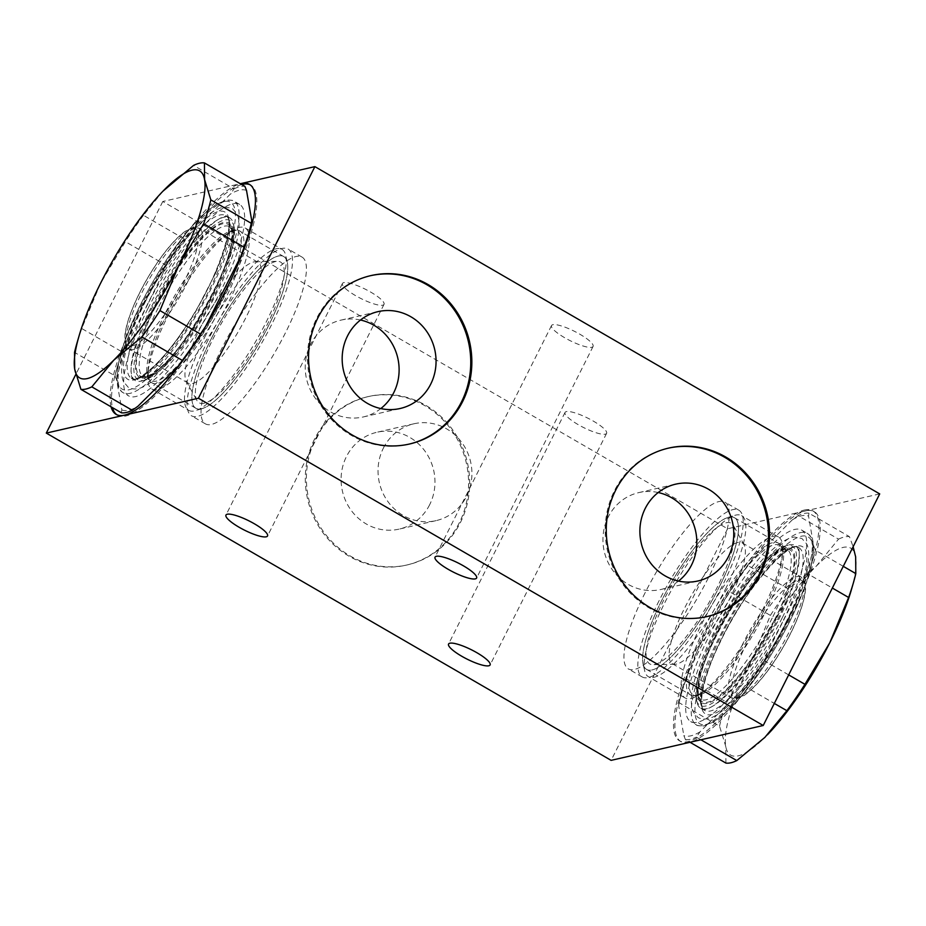 <?xml version="1.0" encoding="UTF-8"?>
<svg xmlns="http://www.w3.org/2000/svg" width="926" height="926" viewBox="0 0 926 926"><rect width="100%" height="100%" fill="white"/><g stroke="black" fill="none" stroke-linecap="round" stroke-linejoin="round"><path stroke-width="0.69" stroke-dasharray="4.63 3.47" d="M659.034 600.812A96.362 24.284 -59.9 0 0 642.227 676.964A96.362 24.284 -59.9 0 0 711.55 605.766A96.362 24.284 -59.9 0 0 738.855 510.203A96.362 24.284 -59.9 0 0 659.034 600.812M719.201 587.015A87.646 22.085 -59.9 0 0 734.48 517.75A87.646 22.085 -59.9 0 0 671.431 582.512A87.646 22.085 -59.9 0 0 646.603 669.417A87.646 22.085 -59.9 0 0 719.201 587.015A87.727 22.108 120.1 0 1 643.095 663.988A87.727 22.108 120.1 0 1 671.408 582.5A87.727 22.108 120.1 0 1 728.021 517.414A87.727 22.108 120.1 0 1 719.224 587.015M645.121 592.744A96.362 24.284 -59.9 0 0 628.314 668.908A96.362 24.284 -59.9 0 0 697.637 597.698A96.362 24.284 -59.9 0 0 724.942 502.147A96.362 24.284 -59.9 0 0 645.121 592.744M208.292 339.634A96.362 24.284 -59.9 0 0 191.497 415.797A96.362 24.284 -59.9 0 0 260.819 344.588A96.362 24.284 -59.9 0 0 288.113 249.036A96.362 24.284 -59.9 0 0 208.292 339.634M222.205 347.701A96.362 24.284 -59.9 0 0 205.398 423.853A96.362 24.284 -59.9 0 0 274.733 352.656A96.362 24.284 -59.9 0 0 302.026 257.092A96.362 24.284 -59.9 0 0 222.205 347.701M211.151 338.985A87.646 22.085 120.1 0 1 283.75 256.583A87.646 22.085 120.1 0 1 258.921 343.488A87.646 22.085 120.1 0 1 195.861 408.25A87.646 22.085 120.1 0 1 211.151 338.985A87.727 22.108 -59.9 0 0 202.319 408.586A87.727 22.108 -59.9 0 0 258.933 343.5A87.727 22.108 -59.9 0 0 287.245 262.012A87.727 22.108 -59.9 0 0 211.116 338.985M605.291 434.178A23.266 5.151 -153.3 0 0 606.599 433.345A23.266 5.151 -153.3 0 0 590.811 419.698A23.266 5.151 -153.3 0 0 566.342 411.619A23.266 5.151 -153.3 0 0 565.034 412.452A23.266 5.151 -153.3 0 0 580.81 426.099A23.266 5.151 -153.3 0 0 605.291 434.178M382.704 305.21A23.266 5.151 -153.3 0 0 384.012 304.376A23.266 5.151 -153.3 0 0 368.235 290.729A23.266 5.151 -153.3 0 0 343.754 282.638A23.266 5.151 -153.3 0 0 342.446 283.472A23.266 5.151 -153.3 0 0 358.223 297.119A23.266 5.151 -153.3 0 0 382.704 305.21M591.783 347.285A23.266 5.151 -153.3 0 0 593.08 346.451A23.266 5.151 -153.3 0 0 577.303 332.793A23.266 5.151 -153.3 0 0 552.834 324.713A23.266 5.151 -153.3 0 0 551.526 325.547A23.266 5.151 -153.3 0 0 567.302 339.194A23.266 5.151 -153.3 0 0 591.783 347.285M111.074 406.827A132.916 33.498 120.1 0 1 153.785 282.569A132.916 33.498 120.1 0 1 240.343 183.73M241.744 184.54A132.916 33.498 -59.9 0 0 155.174 283.379A132.916 33.498 -59.9 0 0 112.474 407.625M116.85 414.744A132.916 33.498 -59.9 0 0 117.521 415.172A132.916 33.498 -59.9 0 0 125.913 415.971A132.916 33.498 -59.9 0 0 220.619 303.612A132.916 33.498 -59.9 0 0 250.796 185.165A132.916 33.498 -59.9 0 0 250.078 184.795M155.499 306.738A87.646 22.085 -59.9 0 0 140.22 376.002A87.646 22.085 -59.9 0 0 203.269 311.24A87.646 22.085 -59.9 0 0 228.097 224.335A87.646 22.085 -59.9 0 0 155.499 306.738M879.7 493.905L805.817 510.839A132.916 33.498 -59.9 0 0 711.11 623.198A132.916 33.498 -59.9 0 0 680.946 741.645A132.916 33.498 -59.9 0 0 689.338 742.432A132.916 33.498 -59.9 0 0 784.044 630.074A132.916 33.498 -59.9 0 0 814.22 511.627A132.916 33.498 -59.9 0 0 805.817 510.839L727.593 528.769L162.779 201.498L240.332 183.718M162.779 201.498L75.828 374.393M804.428 510.029A132.916 33.498 120.1 0 1 812.831 510.828A132.916 33.498 120.1 0 1 782.655 629.263A132.916 33.498 120.1 0 1 687.949 741.622A132.916 33.498 120.1 0 1 679.545 740.835A132.916 33.498 120.1 0 1 709.721 622.388A132.916 33.498 120.1 0 1 804.428 510.029M774.842 619.262A87.646 22.085 120.1 0 1 702.244 701.665A87.646 22.085 120.1 0 1 727.072 614.76A87.646 22.085 120.1 0 1 790.133 549.998A87.646 22.085 120.1 0 1 774.842 619.262M727.593 528.769L611.114 760.362M360.492 320.026A49.68 46.798 77.1 0 0 341.069 320.107A49.68 46.798 77.1 0 0 306.552 378.989A49.68 46.798 77.1 0 0 363.27 416.955A49.68 46.798 77.1 0 0 380.794 408.574M370.354 275.728A86.396 81.384 77.1 0 0 369.81 275.844A86.396 81.384 77.1 0 0 309.782 378.248A86.396 81.384 77.1 0 0 408.424 444.272A86.396 81.384 77.1 0 0 408.956 444.144M658.201 492.528A49.68 46.798 77.1 0 0 638.778 492.609A49.68 46.798 77.1 0 0 604.261 551.491A49.68 46.798 77.1 0 0 660.979 589.457A49.68 46.798 77.1 0 0 678.503 581.077M668.063 448.23A86.396 81.384 77.1 0 0 667.519 448.358A86.396 81.384 77.1 0 0 607.491 550.75A86.396 81.384 77.1 0 0 706.133 616.774A86.396 81.384 77.1 0 0 706.665 616.647M383.376 448.115A49.68 46.798 -102.9 0 1 413.876 423.795A49.68 46.798 -102.9 0 1 470.593 461.761A49.68 46.798 -102.9 0 1 436.077 520.632A49.68 46.798 -102.9 0 1 387.994 501.707A49.68 46.798 -102.9 0 1 383.376 448.115M315.697 438.762A86.396 81.384 -102.9 0 1 368.722 396.478A86.396 81.384 -102.9 0 1 467.364 462.502A86.396 81.384 -102.9 0 1 407.336 564.895A86.396 81.384 -102.9 0 1 323.718 531.975A86.396 81.384 -102.9 0 1 315.697 438.762M429.629 504.786A49.68 46.798 -102.9 0 1 399.129 529.105A49.68 46.798 -102.9 0 1 351.047 510.18A49.68 46.798 -102.9 0 1 346.44 456.587A49.68 46.798 -102.9 0 1 376.928 432.268A49.68 46.798 -102.9 0 1 425.011 451.194A49.68 46.798 -102.9 0 1 429.629 504.786M314.608 439.017A86.396 81.384 77.1 0 0 322.63 532.218A86.396 81.384 77.1 0 0 406.248 565.149A86.396 81.384 77.1 0 0 466.276 462.745A86.396 81.384 77.1 0 0 367.645 396.722A86.396 81.384 77.1 0 0 314.608 439.017M192.539 383.538A69.786 17.582 -59.9 0 0 242.253 324.551A69.786 17.582 -59.9 0 0 258.099 262.359A69.786 17.582 -59.9 0 0 255.414 261.722A69.786 17.582 -59.9 0 0 207.899 313.926A69.786 17.582 -59.9 0 0 186.23 381.107A69.786 17.582 -59.9 0 0 188.128 383.121A69.786 17.582 -59.9 0 0 192.539 383.538M204.183 403.238A81.291 20.488 120.1 0 1 196.844 400.402A81.291 20.488 120.1 0 1 222.078 322.144A81.291 20.488 120.1 0 1 277.43 261.329A81.291 20.488 120.1 0 1 264.94 329.158A81.291 20.488 120.1 0 1 204.183 403.238M162.907 191.219L143.484 215.307L183.95 238.758L189.691 234.637L230.296 194.171L234.012 188.869L193.546 165.418M121.387 412.799L121.804 409.894L116.618 379.926L114.998 375.84L74.531 352.401M162.756 273.922L165.87 265.125L125.404 241.674L100.529 283.344L81.731 328.522L122.197 351.973L127.337 344.356L162.756 273.922A126.272 31.82 -59.9 0 1 189.691 234.637M121.804 409.894A126.272 31.82 -59.9 0 0 138.02 406.178M114.998 375.84A129.594 32.665 120.1 0 1 122.197 351.973M127.337 344.356A126.272 31.82 -59.9 0 0 116.618 379.926M248.087 235.262A126.272 31.82 -59.9 0 0 251.698 220.423M165.87 265.125A129.594 32.665 120.1 0 1 183.95 238.758M234.012 188.869A129.594 32.665 120.1 0 1 244.904 186.369M246.513 190.443A126.272 31.82 -59.9 0 0 230.296 194.171M81.731 328.522A129.594 32.665 -59.9 0 0 77.066 342.759M143.484 215.307A129.594 32.665 -59.9 0 0 125.404 241.674M147.975 308.462A110.657 27.884 120.1 0 1 239.637 204.426A110.657 27.884 120.1 0 1 208.281 314.145A110.657 27.884 120.1 0 1 128.679 395.911A110.657 27.884 120.1 0 1 147.975 308.462M151.737 306.251A94.035 23.694 120.1 0 1 229.636 217.841A94.035 23.694 120.1 0 1 233.352 223.733A94.035 23.694 120.1 0 1 202.991 311.09A94.035 23.694 120.1 0 1 142.315 380.852A94.035 23.694 120.1 0 1 135.346 380.574A94.035 23.694 120.1 0 1 151.737 306.251M154.063 307.073A92.044 23.196 -59.9 0 0 144.826 380.088A92.044 23.196 -59.9 0 0 204.229 311.796A92.044 23.196 -59.9 0 0 233.942 226.303A92.044 23.196 -59.9 0 0 154.063 307.073M168.081 315.453A93.04 23.451 120.1 0 1 230.979 231.326A93.04 23.451 120.1 0 1 245.147 227.981A93.04 23.451 120.1 0 1 218.791 320.234A93.04 23.451 120.1 0 1 151.852 388.989A93.04 23.451 120.1 0 1 147.72 375.03A93.04 23.451 120.1 0 1 168.081 315.453M204.935 336.809A93.04 23.451 120.1 0 1 282.002 249.326A93.04 23.451 120.1 0 1 285.671 255.171A93.04 23.451 120.1 0 1 255.645 341.59A93.04 23.451 120.1 0 1 195.594 410.623A93.04 23.451 120.1 0 1 188.707 410.334A93.04 23.451 120.1 0 1 204.935 336.809M676.663 664.058A69.786 17.582 120.1 0 1 674.938 664.278A69.786 17.582 120.1 0 1 672.253 663.641A69.786 17.582 120.1 0 1 692.023 594.446A69.786 17.582 120.1 0 1 742.224 542.879A69.786 17.582 120.1 0 1 744.11 544.893A69.786 17.582 120.1 0 1 723.831 609.655A69.786 17.582 120.1 0 1 676.663 664.058M654.925 664.405A81.291 20.488 -59.9 0 0 709.883 601.043A81.291 20.488 -59.9 0 0 733.496 525.598A81.291 20.488 -59.9 0 0 672.82 583.311A81.291 20.488 -59.9 0 0 652.911 664.671A81.291 20.488 -59.9 0 0 654.925 664.405M843.273 566.33L815.343 550.16L813.734 546.074L808.548 516.106L808.954 513.201L849.42 536.652L853.135 546.734M689.361 670.019L686.247 678.804L726.713 702.255L751.588 660.597L770.397 615.408L729.931 591.957L724.792 599.573L689.361 670.019A126.272 31.82 120.1 0 0 682.265 690.738L681.594 693.042A129.594 32.665 -59.9 0 0 679.059 702.684L678.642 705.577L683.828 735.557L685.448 739.631L690.009 742.282M700.901 739.781L696.329 737.131L700.044 731.829L740.65 691.363L746.402 687.242L774.321 703.424M725.915 763.082L725.752 746.368L719.525 726.123L679.059 702.684M751.715 560.288L748 565.589L788.466 589.04L816.547 565.855L838.539 539.14L798.073 515.701L792.332 519.822L751.715 560.288A126.272 31.82 120.1 0 0 724.792 599.573M788.674 674.892L764.471 660.875L767.585 652.078L803.016 581.644L808.155 574.027L832.347 588.045M700.044 731.829A126.272 31.82 120.1 0 1 683.828 735.557M685.448 739.631A129.594 32.665 -59.9 0 0 696.329 737.131M746.402 687.242A129.594 32.665 -59.9 0 0 764.471 660.875M767.585 652.078A126.272 31.82 120.1 0 1 740.65 691.363M748 565.589A129.594 32.665 -59.9 0 0 729.931 591.957M686.247 678.804A129.594 32.665 -59.9 0 0 681.594 693.042M678.642 705.577A126.272 31.82 120.1 0 1 682.265 690.738M813.734 546.074A126.272 31.82 120.1 0 1 803.016 581.644M808.155 574.027A129.594 32.665 -59.9 0 0 815.343 550.16M808.954 513.201A129.594 32.665 -59.9 0 0 798.073 515.701M792.332 519.822A126.272 31.82 120.1 0 1 808.548 516.106M770.397 615.408A129.594 32.665 120.1 0 1 788.466 589.04M719.525 726.123A129.594 32.665 120.1 0 1 726.713 702.255M838.539 539.14A129.594 32.665 120.1 0 1 849.42 536.652M851.272 590.128A119.628 30.141 -59.9 0 0 855.659 556.885A119.628 30.141 -59.9 0 0 816.547 565.855A119.628 30.141 -59.9 0 0 751.588 660.597A119.628 30.141 -59.9 0 0 725.752 746.368A119.628 30.141 -59.9 0 0 764.864 737.397A119.628 30.141 -59.9 0 0 767.446 734.781M782.366 617.538A110.657 27.884 -59.9 0 0 801.661 530.089A110.657 27.884 -59.9 0 0 722.06 611.855A110.657 27.884 -59.9 0 0 690.715 721.574A110.657 27.884 -59.9 0 0 782.366 617.538M778.604 619.749A94.035 23.694 -59.9 0 0 795.006 545.426A94.035 23.694 -59.9 0 0 788.038 545.148A94.035 23.694 -59.9 0 0 727.35 614.91A94.035 23.694 -59.9 0 0 697 702.267A94.035 23.694 -59.9 0 0 700.716 708.158A94.035 23.694 -59.9 0 0 778.604 619.749M776.289 618.927A92.044 23.196 120.1 0 1 696.41 699.697A92.044 23.196 120.1 0 1 726.123 614.204A92.044 23.196 120.1 0 1 785.514 545.912A92.044 23.196 120.1 0 1 776.289 618.927M762.272 610.547A93.04 23.451 -59.9 0 0 782.632 550.97A93.04 23.451 -59.9 0 0 778.488 537.011A93.04 23.451 -59.9 0 0 711.562 605.766A93.04 23.451 -59.9 0 0 685.194 698.019A93.04 23.451 -59.9 0 0 699.362 694.674A93.04 23.451 -59.9 0 0 762.272 610.547M725.417 589.191A93.04 23.451 -59.9 0 0 741.645 515.666A93.04 23.451 -59.9 0 0 734.746 515.377A93.04 23.451 -59.9 0 0 674.707 584.41A93.04 23.451 -59.9 0 0 644.67 670.829A93.04 23.451 -59.9 0 0 648.35 676.674A93.04 23.451 -59.9 0 0 725.417 589.191M133.552 349.357A69.786 17.582 120.1 0 1 129.142 348.94A69.786 17.582 120.1 0 1 148.912 279.745A69.786 17.582 120.1 0 1 199.113 228.19A69.786 17.582 120.1 0 1 183.267 290.37A69.786 17.582 120.1 0 1 133.552 349.357M132.487 345.745A67.123 16.911 -59.9 0 0 195.618 253.678A67.123 16.911 -59.9 0 0 157.594 262.394A67.123 16.911 -59.9 0 0 132.487 345.745M147.847 303.994A94.035 23.694 -59.9 0 0 131.446 378.317A94.035 23.694 -59.9 0 0 199.102 308.833A94.035 23.694 -59.9 0 0 225.736 215.584A94.035 23.694 -59.9 0 0 147.847 303.994M155.036 306.842A89.058 22.444 120.1 0 1 232.507 229.648A89.058 22.444 120.1 0 1 164.921 364.022A89.058 22.444 120.1 0 1 155.036 306.842M142.419 305.244A110.657 27.884 120.1 0 1 234.07 201.208A110.657 27.884 120.1 0 1 202.725 310.928A110.657 27.884 120.1 0 1 123.123 392.682A110.657 27.884 120.1 0 1 142.419 305.244M141.053 303.751A107.995 27.213 -59.9 0 0 153.045 373.085A107.995 27.213 -59.9 0 0 235.007 210.133A107.995 27.213 -59.9 0 0 141.053 303.751M144.745 302.906A96.698 24.365 120.1 0 1 228.872 219.08A96.698 24.365 120.1 0 1 155.487 364.983A96.698 24.365 120.1 0 1 144.745 302.906M158.138 307.941A86.396 21.773 -59.9 0 0 143.067 376.211A86.396 21.773 -59.9 0 0 205.225 312.375A86.396 21.773 -59.9 0 0 229.694 226.708A86.396 21.773 -59.9 0 0 158.138 307.941M165.754 312.351A86.396 21.773 120.1 0 1 237.322 231.118A86.396 21.773 120.1 0 1 212.841 316.785A86.396 21.773 120.1 0 1 150.683 380.632A86.396 21.773 120.1 0 1 165.754 312.351M167.247 313.567A87.727 22.108 -59.9 0 0 148.044 369.74A87.727 22.108 -59.9 0 0 215.064 318.069A87.727 22.108 -59.9 0 0 226.557 234.243A87.727 22.108 -59.9 0 0 167.247 313.567M735.649 698.227A69.786 17.582 -59.9 0 0 785.364 639.241A69.786 17.582 -59.9 0 0 801.21 577.06A69.786 17.582 -59.9 0 0 751.009 628.615A69.786 17.582 -59.9 0 0 731.239 697.81A69.786 17.582 -59.9 0 0 735.649 698.227M739.041 697.209A67.123 16.911 120.1 0 1 764.147 613.845A67.123 16.911 120.1 0 1 802.159 605.129A67.123 16.911 120.1 0 1 739.041 697.209M782.505 622.006A94.035 23.694 120.1 0 1 704.605 710.416A94.035 23.694 120.1 0 1 731.251 617.167A94.035 23.694 120.1 0 1 798.895 547.683A94.035 23.694 120.1 0 1 782.505 622.006M775.305 619.158A89.058 22.444 -59.9 0 0 765.42 561.978A89.058 22.444 -59.9 0 0 697.834 696.352A89.058 22.444 -59.9 0 0 775.305 619.158M787.933 620.756A110.657 27.884 -59.9 0 0 807.229 533.318A110.657 27.884 -59.9 0 0 727.628 615.072A110.657 27.884 -59.9 0 0 696.271 724.792A110.657 27.884 -59.9 0 0 787.933 620.756M789.288 622.249A107.995 27.213 120.1 0 1 695.345 715.867A107.995 27.213 120.1 0 1 777.308 552.915A107.995 27.213 120.1 0 1 789.288 622.249M785.595 623.094A96.698 24.365 -59.9 0 0 774.865 561.017A96.698 24.365 -59.9 0 0 701.48 706.92A96.698 24.365 -59.9 0 0 785.595 623.094M772.215 618.059A86.396 21.773 120.1 0 1 700.646 699.292A86.396 21.773 120.1 0 1 725.127 613.625A86.396 21.773 120.1 0 1 787.274 549.789A86.396 21.773 120.1 0 1 772.215 618.059M764.587 613.649A86.396 21.773 -59.9 0 0 779.657 545.368A86.396 21.773 -59.9 0 0 717.5 609.215A86.396 21.773 -59.9 0 0 693.03 694.882A86.396 21.773 -59.9 0 0 764.587 613.649M763.105 612.433A87.727 22.108 120.1 0 1 703.795 691.757A87.727 22.108 120.1 0 1 715.289 607.931A87.727 22.108 120.1 0 1 782.296 556.26A87.727 22.108 120.1 0 1 763.105 612.433M738.855 510.203L724.942 502.147M642.227 676.964L628.314 668.908M302.026 257.092L288.113 249.036M205.398 423.853L191.497 415.797M565.034 412.452L448.554 644.045M606.599 433.345L490.109 664.949M342.446 283.472L225.967 515.064M384.012 304.376L267.533 535.969M551.526 325.547L435.046 557.139M593.08 346.451L476.601 578.044M117.521 415.172L116.132 414.373M250.796 185.165L249.407 184.355M283.75 256.583L228.097 224.335M195.861 408.25L140.22 376.002M812.831 510.828L814.22 511.627M679.545 740.835L680.946 741.645M646.603 669.417L702.244 701.665M734.48 517.75L790.133 549.998M408.424 444.272L409.5 444.017M369.81 275.844L370.898 275.601M363.27 416.955L400.217 408.482M341.069 320.107L378.016 311.634M706.133 616.774L707.209 616.531M667.519 448.358L668.607 448.103M660.979 589.457L697.926 580.984M638.778 492.609L675.725 484.148M368.722 396.478L367.645 396.722M407.336 564.895L406.248 565.149M413.876 423.795L376.928 432.268M436.077 520.632L399.129 529.105M188.128 383.121L129.142 348.94C126.468 349.148 125.068 344.565 124.929 335.166C125.519 329.251 127.371 322.051 130.497 313.59C136.585 297.42 145.104 281.053 156.066 264.489C166.553 248.909 176.195 237.901 184.969 231.454L192.724 227.541L199.113 228.19L258.099 262.359M186.23 381.107L196.844 400.402M255.414 261.722L277.43 261.329M233.942 226.303L233.352 223.733M144.826 380.088L142.315 380.852M229.636 217.841L225.736 215.584C237.623 218.467 216.557 283.969 182.827 330.964C161.193 363.675 136.898 383.202 131.446 378.317L135.346 380.574M239.637 204.426L234.07 201.208C234.081 200.479 231.581 200.085 226.581 200.028L216.267 204.264L202.551 215.179C180.848 236.628 160.302 266.19 140.902 303.844C125.901 334.043 117.903 358.003 116.919 375.725C116.398 390.02 123.274 392.821 123.123 392.682L128.679 395.911M147.72 375.03L148.044 369.74C148.137 377.044 149.017 380.679 150.683 380.632L143.067 376.211C145.567 376.743 148.357 378.757 163.289 365.365C171.738 357.286 180.686 346.382 190.108 332.665C204.472 311.425 215.827 290.139 224.185 268.818C231.465 249.048 233.931 235.875 231.569 229.266L229.694 226.708L237.322 231.118C236.524 229.648 232.935 230.69 226.557 234.243L230.979 231.326M287.245 262.012L285.671 255.171M202.319 408.586L195.594 410.623M151.852 388.989L188.707 410.334M245.147 227.981L282.002 249.326M742.224 542.879L801.21 577.06L804.937 582.292C806.141 585.799 806.477 593.774 799.856 612.41C793.767 628.58 785.236 644.947 774.275 661.511C767.376 671.801 760.663 680.263 754.134 686.918C742.86 697.579 741.622 696.908 737.409 698.505L731.239 697.81L672.253 663.641M744.11 544.893L733.496 525.598M674.938 664.278L652.911 664.671M696.41 699.697L697 702.267M785.514 545.912L788.038 545.148M700.716 708.158L704.605 710.416C697.648 708.124 702.51 677.334 720.139 642.297C744.134 589.665 790.491 538.805 798.895 547.683L795.006 545.426M801.661 530.089L807.229 533.318C807.078 533.179 813.942 535.98 813.433 550.275C812.449 567.997 804.451 591.957 789.438 622.156C770.05 659.81 749.504 689.372 727.79 710.821L714.085 721.736L703.772 725.972C698.76 725.915 696.259 725.521 696.271 724.792L690.715 721.574M699.362 694.674L703.795 691.757C697.405 695.31 693.817 696.352 693.03 694.882L700.646 699.292C698.945 697.382 695.808 695.97 700.01 676.362C702.811 665.007 707.823 651.823 715.034 636.833C726.32 613.799 739.133 593.369 753.486 575.509C767.006 559.362 777.227 550.669 784.125 549.442L787.274 549.789L779.657 545.368C781.336 545.321 782.215 548.956 782.296 556.26L782.632 550.97M643.095 663.988L644.67 670.829M728.021 517.414L734.746 515.377M778.488 537.011L741.645 515.666M685.194 698.019L648.35 676.674M215.665 273.031L195.652 311.68C181.589 335.108 167.826 353.443 154.364 366.696C145.903 374.613 139.652 378.873 135.624 379.463C133.576 380.123 132.302 379.336 131.793 377.113C129.802 371.465 131.631 359.948 137.256 342.539C143.542 324.378 152.778 304.978 164.944 284.328C178.961 260.958 192.701 242.624 206.162 229.347C214.658 221.36 220.944 217.054 225.018 216.441L227.483 216.591L228.861 218.756C231.558 227.46 227.159 245.552 215.665 273.031M224.323 276.851C203.025 325.257 166.587 374.44 146.192 385.216C139.838 389.279 133.911 390.043 128.436 387.508L123.366 381.558C120.866 375.134 121.017 366.233 123.818 354.855C128.888 334.17 139.074 310.43 154.376 283.657C166.379 262.972 178.741 245.436 191.462 231.06C204.079 216.638 215.064 208.605 224.428 206.961L232.218 208.396L237.183 214.091C239.718 220.33 239.695 228.942 237.091 239.927C234.672 250.668 230.412 262.984 224.323 276.851M786.348 600.835C775.907 624.761 762.908 647.54 747.351 669.209C733.404 688.157 721.504 700.693 711.654 706.804C706.526 709.478 703.644 710.369 703.019 709.49L701.526 707.36C699.512 701.989 701.179 690.819 706.538 673.827C712.464 656.326 721.285 637.458 732.975 617.248C747.085 593.265 761.068 574.305 774.923 560.357C783.952 551.711 790.572 547.092 794.809 546.514L797.494 546.942C801.256 547.926 799.532 572.245 786.348 600.835M795.04 604.574C783.847 630.178 769.934 654.358 753.289 677.114C739.689 695.438 727.454 708.031 716.574 714.895C709.953 719.305 703.806 720.208 698.123 717.604L693.169 711.932C689.708 702.927 691.201 689.129 697.66 670.528C703.922 652.159 713.113 632.562 725.232 611.739C747.213 574.386 775.571 539.383 794.508 537.022L801.904 538.492L806.87 544.187C809.405 550.426 809.382 559.038 806.778 570.022C804.509 580.127 800.596 591.645 795.04 604.574"/><path stroke-width="1.39" d="M449.862 643.211A23.266 5.151 26.7 0 1 474.332 651.291A23.266 5.151 26.7 0 1 490.109 664.949A23.266 5.151 26.7 0 1 467.017 659.092A23.266 5.151 26.7 0 1 448.554 644.045A23.266 5.151 26.7 0 1 449.862 643.211M227.275 514.231A23.266 5.151 26.7 0 1 251.756 522.322A23.266 5.151 26.7 0 1 267.533 535.969A23.266 5.151 26.7 0 1 244.429 530.123A23.266 5.151 26.7 0 1 225.967 515.064A23.266 5.151 26.7 0 1 227.275 514.231M436.354 556.306A23.266 5.151 26.7 0 1 460.824 564.385A23.266 5.151 26.7 0 1 476.601 578.044A23.266 5.151 26.7 0 1 453.509 572.187A23.266 5.151 26.7 0 1 435.046 557.139A23.266 5.151 26.7 0 1 436.354 556.306M240.343 183.73A132.916 33.498 120.1 0 1 241.003 183.568A132.916 33.498 120.1 0 1 249.407 184.355A132.916 33.498 120.1 0 1 219.231 302.802A132.916 33.498 120.1 0 1 124.524 415.161A132.916 33.498 120.1 0 1 116.132 414.373A132.916 33.498 120.1 0 1 111.074 406.827M250.078 184.795A132.916 33.498 -59.9 0 0 242.404 184.378A132.916 33.498 -59.9 0 0 241.744 184.54M112.474 407.625A132.916 33.498 -59.9 0 0 116.85 414.744M198.407 398.226L46.3 433.09L611.114 760.362L763.221 725.498L879.7 493.905L314.886 166.634L198.407 398.226L763.221 725.498M240.332 183.718L314.886 166.634M75.828 374.393L46.3 433.09M380.794 408.574A49.68 46.798 77.1 0 0 393.77 392.636A49.68 46.798 77.1 0 0 360.492 320.026M408.956 444.144A86.396 81.384 77.1 0 0 461.449 401.977A86.396 81.384 77.1 0 0 453.601 309.006A86.396 81.384 77.1 0 0 370.354 275.728M347.516 335.953A49.68 46.798 77.1 0 0 352.135 389.557A49.68 46.798 77.1 0 0 400.217 408.482A49.68 46.798 77.1 0 0 430.706 384.163A49.68 46.798 77.1 0 0 426.099 330.57A49.68 46.798 77.1 0 0 378.016 311.634A49.68 46.798 77.1 0 0 347.516 335.953M462.537 401.734A86.396 81.384 -102.9 0 1 409.5 444.017A86.396 81.384 -102.9 0 1 310.87 377.993A86.396 81.384 -102.9 0 1 370.898 275.601A86.396 81.384 -102.9 0 1 454.516 308.52A86.396 81.384 -102.9 0 1 462.537 401.734M678.503 581.077A49.68 46.798 77.1 0 0 691.479 565.138A49.68 46.798 77.1 0 0 658.201 492.528M706.665 616.647A86.396 81.384 77.1 0 0 759.158 574.479A86.396 81.384 77.1 0 0 751.31 481.508A86.396 81.384 77.1 0 0 668.063 448.23M645.225 508.467A49.68 46.798 77.1 0 0 649.844 562.059A49.68 46.798 77.1 0 0 697.926 580.984A49.68 46.798 77.1 0 0 728.415 556.665A49.68 46.798 77.1 0 0 723.808 503.073A49.68 46.798 77.1 0 0 675.725 484.148A49.68 46.798 77.1 0 0 645.225 508.467M760.246 574.236A86.396 81.384 -102.9 0 1 707.209 616.531A86.396 81.384 -102.9 0 1 608.579 550.495A86.396 81.384 -102.9 0 1 668.607 448.103A86.396 81.384 -102.9 0 1 752.225 481.022A86.396 81.384 -102.9 0 1 760.246 574.236M204.438 162.918A129.594 32.665 -59.9 0 0 193.546 165.418L162.872 191.254A119.628 30.141 120.1 0 1 165.476 188.603A119.628 30.141 120.1 0 1 204.588 179.632L204.438 162.918L244.904 186.369L246.513 190.443L251.698 220.423L251.293 223.316L210.827 199.877L204.588 179.632A119.628 30.141 120.1 0 1 178.753 265.403L203.627 223.745L244.094 247.196L240.98 255.981L205.56 326.427L200.421 334.043L159.955 310.592L178.753 265.403A119.628 30.141 120.1 0 1 113.805 360.145L141.875 336.96L182.341 360.411L178.625 365.712L138.02 406.178L132.279 410.299L91.813 386.86L113.805 360.145A119.628 30.141 120.1 0 1 74.693 369.115L80.921 389.348L121.387 412.799A129.594 32.665 120.1 0 0 132.279 410.299M79.08 335.872L77.066 342.759A129.594 32.665 -59.9 0 0 74.531 352.401L74.693 369.115A119.628 30.141 120.1 0 1 79.08 335.872A119.628 30.141 120.1 0 1 100.529 283.344A119.628 30.141 120.1 0 1 162.872 191.254M240.98 255.981A126.272 31.82 -59.9 0 0 248.087 235.262L248.758 232.958A129.594 32.665 120.1 0 1 244.094 247.196M251.293 223.316A129.594 32.665 120.1 0 1 248.758 232.958M200.421 334.043A129.594 32.665 120.1 0 1 182.341 360.411M178.625 365.712A126.272 31.82 -59.9 0 0 205.56 326.427M80.921 389.348A129.594 32.665 -59.9 0 0 91.813 386.86M203.627 223.745A129.594 32.665 -59.9 0 0 210.827 199.877M141.875 336.96A129.594 32.665 -59.9 0 0 159.955 310.592M853.135 546.734L855.659 556.885L855.809 573.599L843.273 566.33M774.321 703.424L786.868 710.693L764.864 737.397L736.795 760.582L700.901 739.781M690.009 742.282L725.915 763.082A129.594 32.665 120.1 0 0 736.795 760.582M832.347 588.045L848.621 597.478L829.823 642.656L804.937 684.326L788.674 674.892M804.937 684.326A129.594 32.665 120.1 0 1 786.868 710.693M855.809 573.599A129.594 32.665 120.1 0 1 853.274 583.241A129.594 32.665 120.1 0 1 848.621 597.478M767.469 734.746L767.411 734.804A119.628 30.141 -59.9 0 0 767.469 734.746A119.628 30.141 -59.9 0 0 829.823 642.656A119.628 30.141 -59.9 0 0 851.272 590.128L853.274 583.241"/></g></svg>
